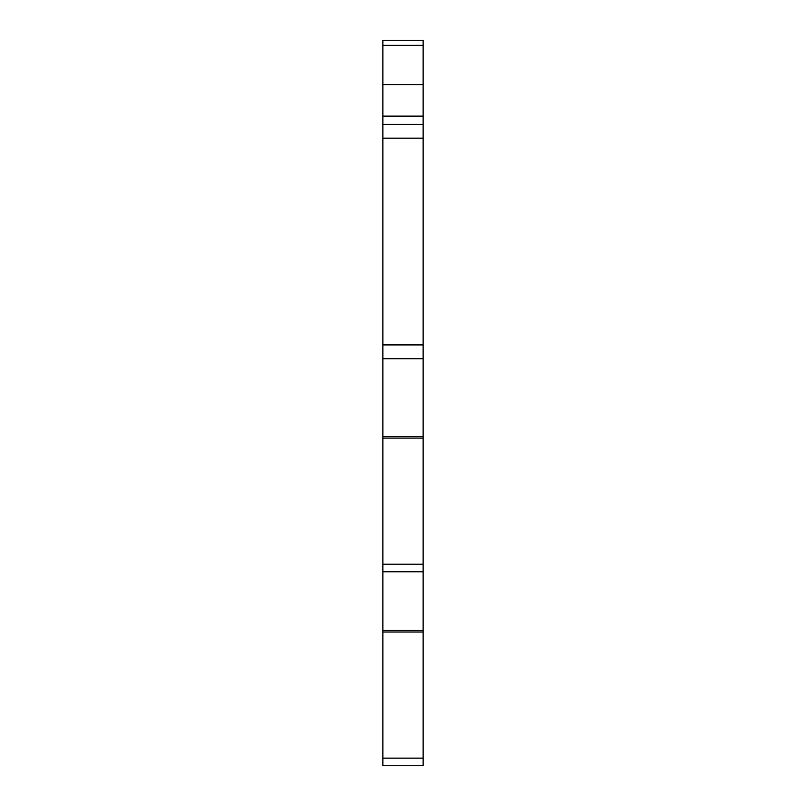 <?xml version="1.0" encoding="UTF-8"?>
<svg xmlns="http://www.w3.org/2000/svg" width="806" height="806" viewBox="0 0 806 806"><rect width="100%" height="100%" fill="white"/><g stroke="black" fill="none" stroke-linecap="round" stroke-linejoin="round"><path stroke-width="1.21" d="M423.12 765.7L382.88 765.7L423.12 765.7L423.12 758.144L382.88 758.144L382.88 438.091L423.12 438.091L423.12 564.21L382.88 564.21M382.88 765.7L382.88 758.144M382.88 45.348L382.88 40.3L423.12 40.3L423.12 45.348L382.88 45.348L382.88 438.091M423.12 564.21L423.12 630.433L382.88 630.433M382.88 344.918L423.12 344.918L423.12 438.091M423.12 45.348L423.12 344.918M423.12 758.144L423.12 630.433M423.12 571.776L382.88 571.776M382.88 358.7L423.12 358.7M382.88 436.499L423.12 436.499M423.12 632.015L382.88 632.015M382.88 124.386L423.12 124.386M382.88 138.169L423.12 138.169M382.88 116.124L423.12 116.124M382.88 84.58L423.12 84.58"/></g></svg>

